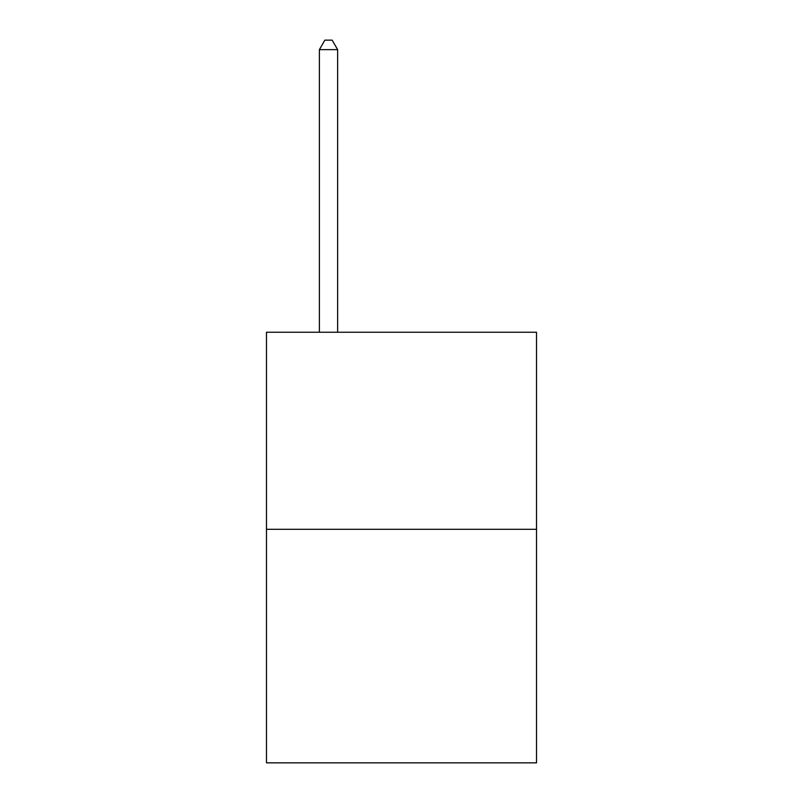 <?xml version="1.0" encoding="UTF-8"?>
<svg xmlns="http://www.w3.org/2000/svg" width="803" height="803" viewBox="0 0 803 803"><rect width="100%" height="100%" fill="white"/><g stroke="black" fill="none" stroke-linecap="round" stroke-linejoin="round"><path stroke-width="1.2" d="M536.524 529.297L536.524 332.241L266.476 332.241L266.476 762.85L536.524 762.85L536.524 529.297L266.476 529.297M337.641 332.241L337.641 49.635L319.393 49.635L319.393 332.241M319.393 49.635L324.864 40.15L332.161 40.15L337.641 49.635"/></g></svg>
